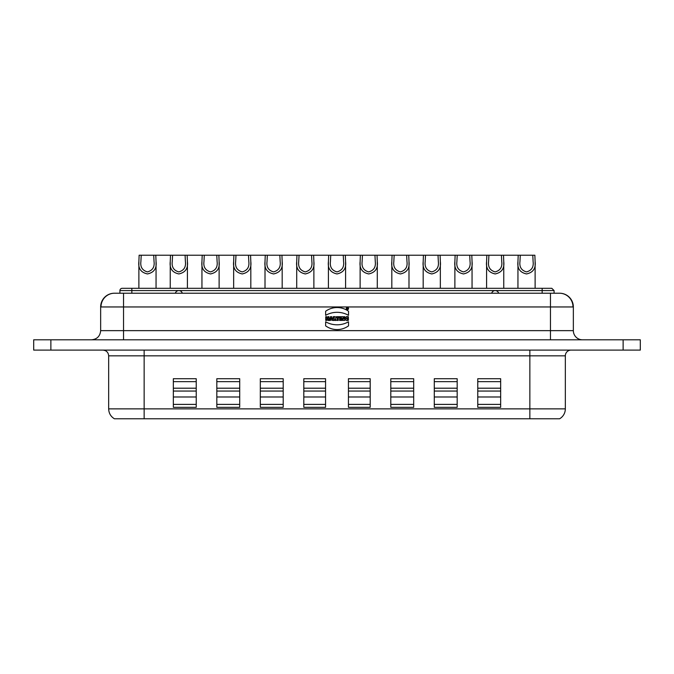 <?xml version="1.0" encoding="UTF-8"?>
<svg xmlns="http://www.w3.org/2000/svg" width="674" height="674" viewBox="0 0 674 674"><rect width="100%" height="100%" fill="white"/><g stroke="black" fill="none" stroke-linecap="round" stroke-linejoin="round"><path stroke-width="1.01" d="M571.055 350.101A5.721 5.721 0 0 0 565.334 355.83L565.334 408.865A11.441 11.441 0 0 1 559.614 418.773L114.386 418.773C110.713 416.49 108.809 413.187 108.666 408.865L529.857 408.865L529.857 418.773M554.104 293.224L554.079 290.57L119.921 290.57A2.292 2.292 0 0 1 122.213 288.303L131.843 288.303L122.213 288.303M119.921 290.57L119.896 293.224M182.309 293.224A3.623 3.623 0 0 0 175.341 293.224M498.659 293.224A3.623 3.623 0 0 0 491.691 293.224M518.205 255.227L534.87 255.227L535.114 261.664C535.94 268.437 533.083 272.523 526.554 273.939C519.999 272.549 517.135 268.463 517.952 261.664L518.205 255.227L503.503 255.227L503.756 261.664C504.582 268.437 501.726 272.523 495.196 273.939C488.642 272.549 485.769 268.463 486.586 261.664L486.839 255.227L471.8 255.227L472.053 261.664C472.878 268.437 470.022 272.523 463.493 273.939C456.938 272.549 454.065 268.463 454.883 261.664L455.135 255.227L440.097 255.227L440.349 261.664C441.175 268.437 438.319 272.523 431.79 273.939C425.235 272.549 422.362 268.463 423.179 261.664L423.432 255.227L408.739 255.227L408.992 261.664C409.809 268.437 406.953 272.523 400.423 273.939C393.877 272.549 391.004 268.463 391.821 261.664L392.074 255.227L377.036 255.227L377.288 261.664C378.106 268.437 375.25 272.523 368.72 273.939C362.174 272.549 359.301 268.463 360.118 261.664L360.371 255.227L345.332 255.227L345.585 261.664C346.402 268.437 343.546 272.523 337.017 273.939C330.462 272.549 327.598 268.463 328.415 261.664L328.668 255.227L313.629 255.227L313.882 261.664C314.699 268.437 311.843 272.523 305.314 273.939C298.759 272.549 295.894 268.463 296.712 261.664L296.964 255.227L281.926 255.227L282.179 261.664C282.996 268.437 280.14 272.523 273.61 273.939C267.056 272.549 264.191 268.463 265.008 261.664L265.261 255.227L250.568 255.227L250.821 261.664C251.638 268.437 248.782 272.523 242.252 273.939C235.698 272.549 232.833 268.463 233.651 261.664L233.651 288.303M233.651 261.664L233.903 255.227L218.865 255.227L219.117 261.664C219.935 268.437 217.079 272.523 210.549 273.939C203.995 272.549 201.13 268.463 201.947 261.664L202.2 255.227L187.161 255.227L187.414 261.664C188.231 268.437 185.375 272.523 178.846 273.939C172.291 272.549 169.427 268.463 170.244 261.664L170.244 288.303M187.414 261.664L187.414 288.303M250.821 261.664L250.821 288.303M296.712 261.664L296.712 288.303M313.882 261.664L313.882 288.303M486.586 261.664L486.586 288.303M503.756 261.664L503.756 288.303M423.179 261.664L423.179 288.303M440.349 261.664L440.349 288.303M360.118 261.664L360.118 288.303M377.288 261.664L377.288 288.303M328.415 261.664L328.415 288.303M345.585 261.664L345.585 288.303M391.821 261.664L391.821 288.303M408.992 261.664L408.992 288.303M454.883 261.664L454.883 288.303M472.053 261.664L472.053 288.303M517.952 261.664L517.952 288.303M535.114 261.664L535.114 288.303M265.008 261.664L265.008 288.303M282.179 261.664L282.179 288.303M201.947 261.664L201.947 288.303M219.117 261.664L219.117 288.303M170.244 261.664L170.497 255.227L155.795 255.227L156.048 261.664C156.874 268.437 154.017 272.523 147.488 273.939C140.933 272.549 138.069 268.463 138.886 261.664L138.886 288.303M156.048 261.664L156.048 288.303M550.456 293.224L550.456 306.956L100.653 306.956A13.733 13.733 0 0 1 114.386 293.224L559.614 293.224A13.733 13.733 0 0 1 573.347 306.956L550.456 306.956L550.456 339.806M100.653 306.956L100.653 330.648L573.347 330.648A9.158 9.158 0 0 0 582.505 339.806M170.497 255.227L187.161 255.227M172.578 255.227L172.249 261.664C171.575 267.072 173.766 270.485 178.804 271.908C183.876 270.51 186.075 267.098 185.409 261.664L185.08 255.227M233.903 255.227L250.568 255.227M235.984 255.227L235.656 261.664C234.982 267.072 237.172 270.485 242.21 271.908C247.282 270.51 249.481 267.098 248.816 261.664L248.487 255.227M296.964 255.227L313.629 255.227M299.045 255.227L298.717 261.664C298.043 267.072 300.233 270.485 305.28 271.908C310.343 270.51 312.542 267.098 311.877 261.664L311.548 255.227M486.839 255.227L503.503 255.227M488.92 255.227L488.591 261.664C487.925 267.072 490.108 270.485 495.154 271.908C500.218 270.51 502.416 267.098 501.751 261.664L501.422 255.227M423.432 255.227L440.097 255.227M425.513 255.227L425.184 261.664C424.519 267.072 426.701 270.485 431.748 271.908C436.811 270.51 439.01 267.098 438.344 261.664L438.016 255.227M360.371 255.227L377.036 255.227M362.452 255.227L362.123 261.664C361.449 267.072 363.64 270.485 368.686 271.908C373.75 270.51 375.949 267.098 375.283 261.664L374.955 255.227M328.668 255.227L345.332 255.227M330.749 255.227L330.42 261.664C329.746 267.072 331.937 270.485 336.983 271.908C342.047 270.51 344.246 267.098 343.58 261.664L343.251 255.227M392.074 255.227L408.739 255.227M394.155 255.227L393.827 261.664C393.153 267.072 395.343 270.485 400.39 271.908C405.453 270.51 407.652 267.098 406.986 261.664L406.658 255.227M455.135 255.227L471.8 255.227M457.216 255.227L456.888 261.664C456.222 267.072 458.404 270.485 463.451 271.908C468.514 270.51 470.713 267.098 470.048 261.664L469.719 255.227M520.286 255.227L519.949 261.664C519.283 267.072 521.474 270.485 526.512 271.908C531.584 270.51 533.783 267.098 533.117 261.664L532.78 255.227M265.261 255.227L281.926 255.227M267.342 255.227L267.014 261.664C266.34 267.072 268.53 270.485 273.577 271.908C278.64 270.51 280.839 267.098 280.173 261.664L279.845 255.227M202.2 255.227L218.865 255.227M204.281 255.227L203.952 261.664C203.278 267.072 205.469 270.485 210.507 271.908C215.579 270.51 217.778 267.098 217.112 261.664L216.784 255.227M138.886 261.664L139.13 255.227L155.795 255.227M141.22 255.227L140.883 261.664C140.217 267.072 142.399 270.485 147.446 271.908C152.509 270.51 154.717 267.098 154.051 261.664L153.714 255.227M33.7 339.806L640.3 339.806L640.3 350.101L33.7 350.101L33.7 339.806M131.843 293.224L131.843 288.303L551.627 288.303M196.227 378.721L196.227 407.332L173.336 407.332L173.336 378.721L196.227 378.721M239.717 378.721L239.717 407.332L216.826 407.332L216.826 378.721L239.717 378.721M283.206 378.721L283.206 407.332L260.316 407.332L260.316 378.721L283.206 378.721M325.559 378.721L325.559 407.332L303.806 407.332L303.806 378.721L325.559 378.721M413.684 378.721L413.684 407.332L390.794 407.332L390.794 378.721L413.684 378.721M457.174 378.721L457.174 407.332L434.283 407.332L434.283 378.721L457.174 378.721M500.664 378.721L500.664 407.332L477.773 407.332L477.773 378.721L500.664 378.721M370.195 378.721L370.195 407.332L348.441 407.332L348.441 378.721L370.195 378.721M325.727 316.687L325.727 320.436L326.764 320.436L326.764 318.962L327.884 318.962L327.884 320.436L328.92 320.436L328.92 316.687L327.884 316.687L327.884 318.061L326.764 318.061L326.764 316.687L325.727 316.687M330.774 319.013L331.086 317.884L331.397 319.013L330.774 319.013M329.291 320.436L330.319 320.436L330.504 319.83L332.88 320.436L331.701 316.687L330.471 316.687L329.291 320.436M334.27 317.521L334.27 318.33L334.27 317.521M333.242 320.436L333.242 316.687C335.585 316.392 336.36 317.117 335.568 318.861L336.242 320.436L335.096 320.436L334.523 319.19L334.27 320.436L333.242 320.436M325.635 325.862L325.635 321.793A23.287 23.287 0 0 0 348.525 321.793L348.525 325.862A19.504 19.504 0 0 1 325.635 325.862M325.635 311.253L325.635 315.322A23.287 23.287 0 0 1 348.525 315.322L348.525 311.253A19.504 19.504 0 0 0 325.635 311.253M336.427 316.687L336.427 317.572L337.236 317.572L337.236 320.436L338.272 320.436L338.272 317.572L339.089 317.572L339.089 316.687L336.427 316.687M339.612 316.687L339.612 320.436L340.64 320.436L340.64 316.687L339.612 316.687M341.423 320.436L341.423 316.687L342.746 316.687L343.706 318.802L343.706 316.687L344.7 316.687L344.7 320.436L343.378 320.436L342.417 318.322L342.417 320.436L341.423 320.436M347.388 318.398L347.388 319.535C345.787 318.347 346.124 317.74 348.382 317.715L348.382 316.772C344.279 315.095 344.347 322.307 348.424 320.243L348.424 318.398L347.388 318.398M348.551 308.557A1.129 1.129 0 0 0 346.866 307.58A1.129 1.129 0 0 0 346.866 309.534A1.129 1.129 0 0 0 348.551 308.557M348.197 308.557A0.767 0.767 0 0 0 347.043 307.892A0.767 0.767 0 0 0 347.043 309.223A0.767 0.767 0 0 0 348.197 308.557M347.026 308.043L347.026 309.071L347.877 309.071L347.026 308.043M123.544 293.224L123.544 339.806M529.857 350.101L529.857 355.83L108.666 355.83C108.329 352.35 106.416 350.446 102.945 350.101M565.334 355.83L529.857 355.83L529.857 408.865L565.334 408.865M573.001 306.956A13.733 13.522 90 0 0 559.471 293.224M100.999 306.956A13.733 13.522 90 0 1 114.529 293.224M542.157 288.303L542.157 293.224M50.87 339.806L50.87 350.101M623.13 339.806L623.13 350.101M173.336 391.055L196.227 391.055M173.336 388.199L196.227 388.199M173.336 396.986L196.227 396.986M173.336 404.392L196.227 404.392M173.336 381.644L196.227 381.644M216.826 391.055L239.717 391.055M216.826 388.199L239.717 388.199M216.826 396.986L239.717 396.986M216.826 404.392L239.717 404.392M216.826 381.644L239.717 381.644M260.316 391.055L283.206 391.055M260.316 388.199L283.206 388.199M260.316 396.986L283.206 396.986M260.316 404.392L283.206 404.392M260.316 381.644L283.206 381.644M303.806 388.199L325.559 388.199M303.806 391.055L325.559 391.055M303.806 396.986L325.559 396.986M303.806 404.392L325.559 404.392M303.806 381.644L325.559 381.644M390.794 391.055L413.684 391.055M390.794 388.199L413.684 388.199M390.794 396.986L413.684 396.986M390.794 404.392L413.684 404.392M390.794 381.644L413.684 381.644M434.283 391.055L457.174 391.055M434.283 388.199L457.174 388.199M434.283 396.986L457.174 396.986M434.283 404.392L457.174 404.392M434.283 381.644L457.174 381.644M477.773 391.055L500.664 391.055M477.773 388.199L500.664 388.199M477.773 396.986L500.664 396.986M477.773 404.392L500.664 404.392M477.773 381.644L500.664 381.644M348.441 381.644L370.195 381.644M348.441 388.199L370.195 388.199M348.441 391.055L370.195 391.055M348.441 396.986L370.195 396.986M348.441 404.392L370.195 404.392M144.143 418.773L144.143 350.101M100.653 330.648C100.114 336.208 97.064 339.258 91.495 339.806M573.347 306.956L573.347 330.648M554.079 290.57L551.787 288.303M108.666 355.83L108.666 408.865"/></g></svg>
